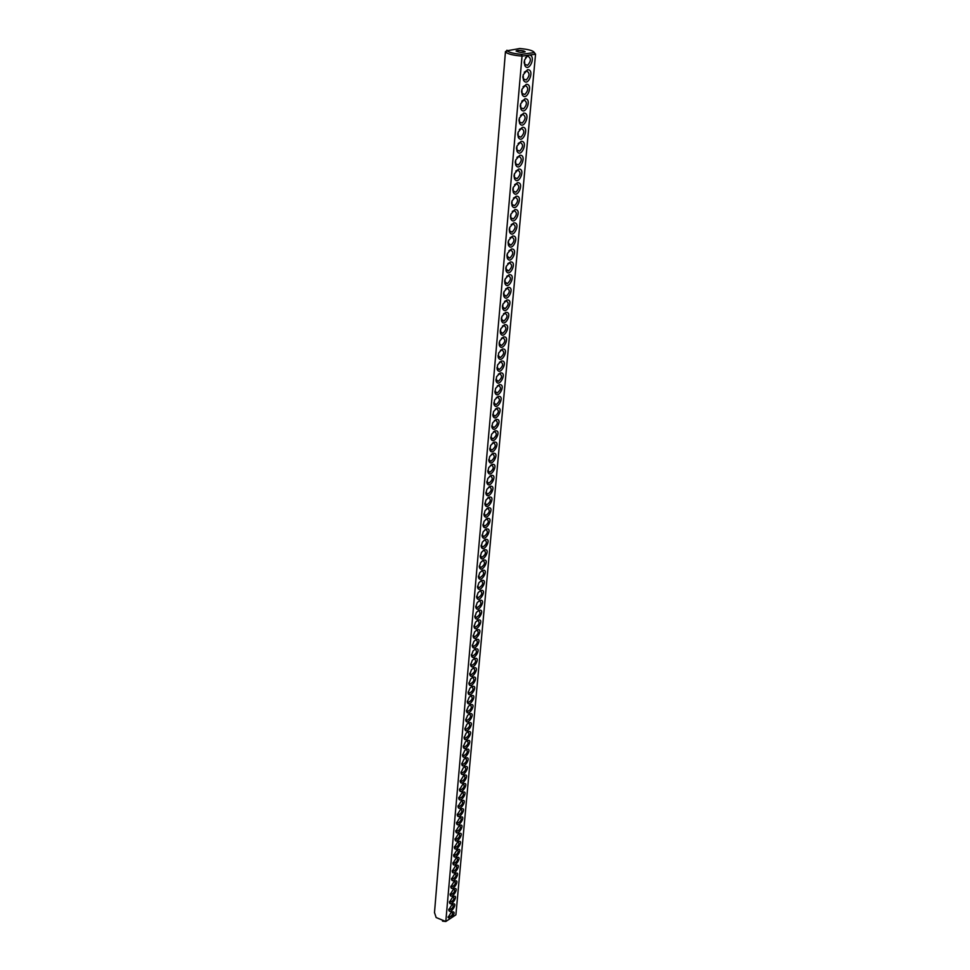 <?xml version="1.0" encoding="UTF-8"?>
<svg xmlns="http://www.w3.org/2000/svg" width="970" height="970" viewBox="0 0 970 970"><rect width="100%" height="100%" fill="white"/><g stroke="black" fill="none" stroke-linecap="round" stroke-linejoin="round"><path stroke-width="1.45" d="M434.499 912.552L436.136 917.535L445.8 921.5L522.042 56.09L521.533 54.332L534.312 52.574C533.342 50.67 528.492 49.312 519.75 48.5L507.152 50.767C509.068 52.477 513.857 53.653 521.533 54.332M506.958 50.222L505.685 52.125C507.892 54.065 513.348 55.387 522.042 56.09L529.79 55.011C536.252 56.696 528.88 72.677 524.879 65.669L524.467 60.176L527.85 55.29M442.49 921.124L445.8 921.5L450.128 918.651L448.067 917.462L451.414 911.994C454.942 911.23 455.003 913.122 451.583 917.693L455.888 914.868L535.549 54.162L534.555 52.889M529.79 55.011L535.537 54.223L534.312 52.574M522.296 127.312C530.069 126.5 522.527 145.124 518.271 137.303L518.089 132.259L522.296 127.312M519.774 155.285C527.583 154.375 519.823 172.927 515.725 164.997L515.628 160.111L519.774 155.285M517.301 182.724C525.134 181.717 517.168 200.196 513.227 192.181L513.215 187.428L517.301 182.724M511.299 249.084C519.217 247.859 510.766 266.156 507.213 257.959L507.395 253.485L511.299 249.084M508.983 274.777C516.925 273.467 508.304 291.679 504.885 283.434L505.14 279.045L508.983 274.777M499.041 384.787C507.043 383.077 497.792 400.937 494.991 392.595L495.585 388.412L499.041 384.787M527.498 69.731C535.173 69.1 528.092 87.87 523.533 80.28L523.157 74.884L527.498 69.731M526.176 84.341C533.876 83.662 526.686 102.396 522.199 94.745L521.872 89.434L526.176 84.341M524.879 98.807C532.591 98.079 525.291 116.776 520.878 109.064L520.599 103.851L524.879 98.807M523.582 113.126C531.33 112.362 523.897 131.023 519.568 123.251L519.338 118.122L523.582 113.126M521.035 141.365C528.82 140.504 521.169 159.092 516.986 151.223L516.852 146.252L521.035 141.365M518.526 169.071C526.358 168.113 518.489 186.628 514.464 178.65L514.415 173.836L518.526 169.071M516.076 196.243C523.933 195.2 515.87 213.642 511.99 205.579L512.027 200.887L516.076 196.243M514.864 209.641C522.745 208.55 514.573 226.956 510.778 218.856L510.85 214.225L514.864 209.641M513.663 222.906C521.557 221.778 513.288 240.148 509.577 232.012L509.686 227.429L513.663 222.906M512.475 236.062C520.381 234.873 512.027 253.218 508.389 245.046L508.535 240.524L512.475 236.062M510.135 261.997C518.065 260.724 509.529 278.984 506.037 270.751L506.267 266.313L510.135 261.997M507.831 287.447C515.797 286.089 507.08 304.277 503.745 295.995L504.036 291.643L507.831 287.447M506.704 300.009C514.67 298.602 505.879 316.741 502.618 308.448L502.945 304.131L506.704 300.009M505.576 312.449C513.554 310.994 504.679 329.097 501.49 320.791L501.866 316.499L505.576 312.449M504.461 324.78C512.451 323.289 503.503 341.343 500.387 333.025L500.787 328.757L504.461 324.78M503.357 336.99C511.348 335.462 502.339 353.48 499.283 345.15L499.732 340.906L503.357 336.99M502.266 349.103C510.256 347.527 501.187 365.508 498.192 357.166L498.677 352.947L502.266 349.103M501.187 361.107C509.177 359.482 500.035 377.415 497.113 369.085L497.634 364.865L501.187 361.107M500.108 373.001C508.11 371.328 498.907 389.225 496.046 380.895L496.604 376.687L500.108 373.001M497.986 396.475C505.988 394.729 496.676 412.529 493.948 404.199L494.579 400.016L497.986 396.475M496.943 408.067C504.946 406.26 495.585 424.023 492.905 415.706L493.572 411.535L496.943 408.067M495.9 419.549C503.903 417.706 494.494 435.421 491.887 427.115L492.59 422.944L495.9 419.549M494.87 430.935C502.872 429.043 493.415 446.721 490.868 438.428L491.608 434.245L494.87 430.935M493.851 442.223C501.854 440.295 492.36 457.925 489.85 449.643L490.638 445.46L493.851 442.223M492.845 453.414C500.835 451.438 491.305 469.019 488.856 460.762L489.68 456.567L492.845 453.414M491.838 464.509C499.829 462.484 490.262 480.029 487.861 471.796L488.734 467.588L491.838 464.509M490.844 475.506C498.835 473.445 489.232 490.941 486.879 482.72L487.789 478.513L490.844 475.506M489.862 486.406C497.84 484.309 488.213 501.757 485.909 493.572L486.855 489.341L489.862 486.406M488.88 497.222C496.858 495.076 487.195 512.487 484.939 504.327L485.934 500.083L488.88 497.222M487.922 507.94C495.876 505.758 486.2 523.121 483.994 514.985L485.024 510.729L487.922 507.94M486.952 518.574C494.906 516.355 485.206 533.658 483.036 525.558L484.115 521.278L486.952 518.574M486.006 529.123C493.948 526.855 484.224 544.121 482.102 536.046L483.218 531.754L486.006 529.123M485.061 539.575C492.99 537.271 483.254 554.488 481.168 546.449L482.332 542.133L485.061 539.575M484.127 549.954C492.045 547.601 482.296 564.77 480.247 556.768L481.447 552.427L484.127 549.954M483.193 560.236C491.111 557.847 481.338 574.967 479.325 567.001L480.587 562.636L483.193 560.236M482.272 570.433C490.177 568.008 480.392 585.08 478.428 577.15L479.713 572.773L482.272 570.433M481.362 580.557C489.244 578.084 479.459 595.107 477.519 587.226L478.865 582.812L481.362 580.557M480.453 590.584C488.334 588.087 478.537 605.062 476.634 597.217L478.016 592.779L480.453 590.584M479.556 600.539C487.413 597.993 477.616 614.932 475.749 607.123L477.179 602.661L479.556 600.539M478.659 610.421C486.516 607.826 476.707 624.716 474.863 616.956L476.343 612.47L478.659 610.421M477.774 620.206C485.618 617.587 475.809 634.428 473.99 626.705L475.518 622.194L477.774 620.206M476.9 629.93C484.721 627.263 474.912 644.056 473.13 636.381L474.694 631.834L476.9 629.93M476.027 639.557C483.836 636.866 474.027 653.61 472.269 645.971L473.893 641.412L476.027 639.557M475.167 649.124C482.963 646.384 473.154 663.08 471.42 655.49L473.081 650.906L475.167 649.124M474.306 658.606C482.09 655.841 472.281 672.489 470.583 664.947L472.293 660.327L474.306 658.606M473.457 668.027C481.217 665.214 471.42 681.813 469.747 674.32L471.493 669.676L473.457 668.027M472.608 677.363C480.356 674.514 470.571 691.064 468.91 683.62L470.717 678.952L472.608 677.363M471.772 686.627C479.507 683.741 469.722 700.255 468.086 692.847L469.941 688.154L471.772 686.627M470.947 695.817C478.659 692.895 468.886 709.361 467.273 702.001L469.165 697.284L470.947 695.817M470.123 704.935C477.822 701.989 468.049 718.394 466.461 711.083L468.401 706.354L470.123 704.935M469.298 713.993C476.985 710.998 467.225 727.367 465.661 720.104L467.649 715.339L469.298 713.993M468.498 722.965C476.161 719.946 466.412 736.266 464.86 729.052L466.885 724.263L468.498 722.965M467.685 731.877C475.336 728.822 465.6 745.105 464.072 737.928L466.146 733.126L467.685 731.877M466.885 740.728C474.524 737.636 464.788 753.872 463.284 746.742L465.406 741.904L466.885 740.728M466.097 749.495C473.712 746.379 463.999 762.565 462.496 755.485L464.666 750.635L466.097 749.495M465.309 758.213C472.899 755.06 463.199 771.198 461.732 764.166L463.939 759.292L465.649 758.201C467.37 760.371 466.424 762.444 462.836 764.409L461.768 763.378M464.533 766.858C472.099 763.669 462.423 779.759 460.956 772.787L463.211 767.888L464.885 766.821C466.57 769.016 465.624 771.077 462.035 773.005L461.005 771.999M463.757 775.43C471.311 772.217 461.635 788.27 460.192 781.335L463.757 775.43M462.981 783.954C470.523 780.704 460.871 796.709 459.44 789.822L462.981 783.954M462.217 792.405C469.747 789.119 460.107 805.076 458.689 798.237L462.217 792.405M461.465 800.784C468.971 797.486 459.343 813.394 457.949 806.603L461.465 800.784M460.714 809.113C468.195 805.779 458.592 821.638 457.209 814.897L460.714 809.113M459.962 817.383C467.431 814.012 457.84 829.835 456.47 823.142L459.962 817.383M459.222 825.579C466.679 822.184 457.1 837.971 455.742 831.314L459.222 825.579M458.483 833.727C465.915 830.308 456.361 846.034 455.015 839.438L458.483 833.727M457.755 841.814C465.176 838.359 455.633 854.049 454.299 847.489L457.755 841.814M457.028 849.841C464.424 846.361 454.906 862.003 453.584 855.491L457.028 849.841M456.312 857.807C463.684 854.303 454.19 869.896 452.881 863.433L456.312 857.807M455.597 865.713C462.957 862.184 453.475 877.741 452.178 871.315L455.597 865.713M454.894 873.57C462.229 870.005 452.76 885.525 451.486 879.147L454.894 873.57M454.178 881.366C461.502 877.777 452.056 893.249 450.795 886.919L454.178 881.366M453.487 889.102C460.786 885.489 451.365 900.924 450.104 894.643L453.487 889.102M452.796 896.789C460.071 893.152 450.674 908.538 449.425 902.306L452.796 896.789M452.105 904.416C459.368 900.754 449.983 916.104 448.746 909.909L452.105 904.416M450.128 918.651L451.583 917.693M523.764 50.961C519.823 50.185 517.265 50.185 516.076 50.998C519.011 52.477 522.042 52.744 525.194 51.798L523.764 50.961M451.862 911.739L452.068 911.751C453.184 914.007 452.105 915.91 448.831 917.438L448.14 916.747M525.534 57.582L527.704 56.114C531.257 58.054 531.221 61.122 527.607 65.317L524.673 64.335L524.164 62.723M519.338 129.543L521.205 128.355C524.746 130.162 524.649 133.108 520.938 137.182L518.101 136.03L517.737 134.709M516.937 157.37L518.695 156.291C522.224 158.049 522.115 160.947 518.356 164.961L515.579 163.76L515.264 162.548M514.597 184.664L516.222 183.682C519.75 185.403 519.617 188.253 515.834 192.23L513.094 190.957L512.827 189.853M508.935 250.721L510.256 249.969C513.76 251.582 513.579 254.31 509.711 258.165L506.934 255.947M506.74 276.292L507.953 275.625C511.445 277.202 511.238 279.893 507.334 283.701L504.655 281.53M497.355 385.854L498.253 385.454C501.502 387.078 501.15 389.613 497.173 393.056L494.894 391.14M524.261 72.253L526.383 70.846C529.923 72.762 529.887 75.805 526.249 79.976L523.327 78.958L522.854 77.394M523.012 86.791L525.073 85.433C528.614 87.324 528.553 90.343 524.903 94.49L522.005 93.435L521.557 91.932M521.775 101.171L523.764 99.886C527.304 101.741 527.243 104.736 523.57 108.858L520.696 107.767L520.272 106.324M520.55 115.43L522.478 114.193C526.019 116.024 525.946 118.995 522.248 123.081L519.386 121.965L518.999 120.583M518.125 143.524L519.944 142.384C523.473 144.178 523.376 147.088 519.641 151.138L516.84 149.962L516.501 148.689M515.761 171.084L517.446 170.053C520.975 171.787 520.854 174.661 517.095 178.662L514.33 177.425L514.039 176.261M513.445 198.123L515.009 197.189C518.526 198.886 518.392 201.712 514.585 205.664L511.881 204.367L511.626 203.324M512.293 211.46L513.809 210.575C517.325 212.248 517.168 215.049 513.348 218.977L510.669 217.656L510.438 216.662M511.166 224.664L512.609 223.827C516.125 225.476 515.967 228.253 512.124 232.157L509.468 230.824L509.262 229.878M510.038 237.747L511.433 236.959C514.937 238.584 514.767 241.348 510.911 245.228L508.086 242.973M507.831 263.561L509.104 262.858C512.596 264.446 512.403 267.162 508.51 270.994L505.782 268.799M505.661 288.914L506.813 288.284C510.305 289.836 510.087 292.503 506.17 296.299L503.527 294.152M504.594 301.415L505.685 300.821C509.177 302.349 508.947 305.004 505.006 308.775L502.411 306.665M503.527 313.795L504.57 313.249C508.05 314.765 507.807 317.396 503.854 321.143L501.308 319.057M502.472 326.078L503.466 325.556C506.934 327.072 506.679 329.679 502.715 333.401L500.217 331.34M501.441 338.251L502.411 337.754C505.831 339.282 505.564 341.876 501.587 345.538L499.138 343.513M500.399 350.303L501.357 349.83C504.739 351.395 504.436 353.977 500.471 357.578L498.059 355.578M499.38 362.259L500.314 361.81C503.648 363.398 503.333 365.957 499.368 369.509L496.992 367.533M498.362 374.117L499.283 373.68C502.569 375.293 502.23 377.839 498.265 381.331L495.937 379.391M496.361 397.506L497.234 397.118C500.447 398.767 500.059 401.277 496.094 404.672L493.851 402.78M495.379 409.049L496.228 408.673C499.392 410.346 498.992 412.856 495.027 416.191L492.833 414.323M494.397 420.483L495.233 420.131C498.35 421.829 497.925 424.314 493.972 427.6L491.814 425.769M493.427 431.832L494.239 431.492C497.319 433.214 496.882 435.688 492.918 438.925L490.796 437.118M492.457 443.072L493.257 442.757C496.288 444.502 495.828 446.964 491.875 450.141L489.801 448.358M491.499 454.227L492.287 453.924C495.282 455.682 494.797 458.131 490.844 461.271L488.807 459.513M490.553 465.285L491.329 465.006C494.263 466.776 493.766 469.213 489.814 472.305L487.825 470.571M489.62 476.246L490.371 475.979C493.269 477.774 492.748 480.198 488.807 483.23L486.843 481.532M488.686 487.122L489.413 486.867C492.275 488.674 491.729 491.087 487.801 494.082L485.873 492.408M487.752 497.901L488.48 497.658C491.293 499.489 490.735 501.878 486.794 504.837L484.915 503.187M486.843 508.583L487.546 508.365C490.311 510.208 489.741 512.584 485.812 515.494L483.969 513.87M485.934 519.192L486.613 518.974C489.341 520.841 488.747 523.206 484.83 526.067L483.024 524.467M485.024 529.705L485.703 529.499C488.383 531.39 487.764 533.742 483.86 536.555L482.09 534.979M484.127 540.132L484.782 539.938C487.425 541.842 486.794 544.182 482.902 546.947L481.156 545.407L481.168 546.449M483.242 550.463L483.884 550.281C486.479 552.209 485.837 554.537 481.945 557.265L480.247 555.737M482.357 560.721L482.987 560.551C485.533 562.491 484.879 564.807 480.999 567.486L479.325 565.995M481.484 570.893L482.09 570.736C484.612 572.688 483.933 574.992 480.053 577.635L478.428 576.168M480.611 580.981L481.217 580.836C483.678 582.8 482.987 585.092 479.119 587.699L477.531 586.256M479.75 590.997L480.332 590.851C482.769 592.84 482.054 595.107 478.198 597.678L476.634 596.259M478.901 600.927L479.471 600.794C481.847 602.782 481.12 605.05 477.288 607.572L475.749 606.177M478.052 610.773L478.598 610.639C480.95 612.652 480.211 614.907 476.379 617.393L474.876 616.023M477.204 620.533L477.749 620.424C480.053 622.449 479.289 624.68 475.482 627.129L474.015 625.783M476.367 630.233L476.9 630.124C479.156 632.161 478.392 634.38 474.585 636.793L473.154 635.471M475.542 639.848L476.052 639.739C478.271 641.788 477.495 644.007 473.7 646.384L472.293 645.086M474.718 649.379L475.215 649.282C477.398 651.355 476.597 653.55 472.826 655.89L471.444 654.617M473.893 658.848L474.391 658.763C476.525 660.837 475.712 663.019 471.953 665.335L470.608 664.074M473.081 668.233L473.566 668.148C475.664 670.234 474.839 672.416 471.093 674.696L469.771 673.459M472.281 677.545L472.742 677.472C474.803 679.57 473.966 681.74 470.232 683.983L468.946 682.771M471.481 686.796L471.929 686.724C473.954 688.833 473.105 690.992 469.383 693.198L468.122 691.998M470.68 695.963L471.129 695.902C473.105 698.024 472.244 700.17 468.534 702.341L467.31 701.164M469.892 705.069L470.329 705.008C472.269 707.13 471.396 709.264 467.71 711.41L466.497 710.258M469.116 714.102L469.528 714.041C471.444 716.175 470.559 718.309 466.873 720.407L465.697 719.291M468.34 723.062L468.74 723.014C470.608 725.16 469.71 727.27 466.049 729.343L464.897 728.24M467.564 731.95L467.964 731.913C469.795 734.06 468.886 736.169 465.236 738.206L464.109 737.127M466.8 740.777L467.188 740.74C468.983 742.899 468.061 744.996 464.424 747.009L463.32 745.942M466.036 749.531L466.412 749.495C468.17 751.665 467.237 753.751 463.624 755.739L462.544 754.696M463.781 775.418L464.133 775.394C465.782 777.588 464.824 779.637 461.259 781.541L460.241 780.559M463.042 783.918L463.381 783.893C464.994 786.088 464.036 788.137 460.483 790.016L459.489 789.046M462.302 792.357L462.641 792.332C464.218 794.539 463.248 796.564 459.707 798.419L458.737 797.473M461.575 800.723L461.902 800.711C463.442 802.918 462.46 804.942 458.943 806.773L457.998 805.84M461.162 809.029C462.678 811.235 461.684 813.248 458.179 815.055L457.258 814.145M460.132 817.286L460.435 817.273C461.914 819.492 460.92 821.493 457.428 823.275L456.53 822.39M459.416 825.47L459.707 825.47C461.162 827.689 460.144 829.677 456.688 831.435L455.803 830.562M458.701 833.606L458.992 833.594C460.411 835.825 459.392 837.813 455.936 839.547L455.075 838.686M457.998 841.669L458.276 841.669C459.659 843.9 458.64 845.876 455.209 847.586L454.36 846.749M457.294 849.684L457.561 849.684C458.919 851.915 457.888 853.879 454.469 855.576L453.645 854.752M456.603 857.638L456.858 857.638C458.179 859.881 457.149 861.833 453.754 863.506L452.941 862.706M455.912 865.531L456.167 865.543C457.452 867.786 456.409 869.726 453.026 871.375L452.238 870.587M455.221 873.376L455.463 873.376C456.724 875.631 455.682 877.559 452.311 879.196L451.547 878.42M454.542 881.16L454.772 881.16C456.009 883.415 454.954 885.343 451.608 886.944L450.856 886.192M453.863 888.884L454.093 888.896C455.294 891.151 454.227 893.067 450.904 894.655L450.165 893.916M453.414 896.571C454.59 898.826 453.511 900.73 450.201 902.306L449.486 901.579M452.517 904.173L452.735 904.185C453.875 906.441 452.808 908.344 449.51 909.896L448.807 909.193M524.212 61.668L524.2 62.904M517.847 133.375L517.762 134.806M515.385 161.141L515.264 162.596M512.972 188.386L512.827 189.841M507.128 254.395L506.946 255.668M504.861 279.978L504.679 281.13M522.903 76.278L522.878 77.576M521.617 90.756L521.581 92.101M520.344 105.1L520.296 106.482M519.096 119.298L519.023 120.716M516.61 147.319L516.501 148.774M514.173 174.83L514.039 176.285M511.784 201.833L511.626 203.263M510.608 215.146L510.438 216.552M509.432 228.35L509.262 229.708M508.28 241.433L508.098 242.742M505.988 267.247L505.806 268.46M503.745 292.613L503.563 293.68M502.642 305.126L502.46 306.12M501.538 317.529L501.369 318.439M500.435 329.849L500.29 330.637M499.356 342.058L499.223 342.713M505.467 51.531L434.475 912.843M507.152 50.767L505.685 52.125M535.549 54.162L455.9 914.722M524.673 64.335L524.879 65.669M518.101 136.03L518.271 137.303M515.579 163.76L515.725 164.997M513.094 190.957L513.227 192.181M507.116 256.783L507.213 257.959M504.812 282.27L504.885 283.434M494.955 391.504L494.991 392.595M523.327 78.958L523.533 80.28M522.005 93.435L522.199 94.745M520.696 107.767L520.878 109.064M519.386 121.965L519.568 123.251M516.84 149.962L516.986 151.223M514.33 177.425L514.464 178.65M511.881 204.367L511.99 205.579M510.669 217.656L510.778 218.856M509.468 230.824L509.577 232.012M508.292 243.858L508.389 245.046M505.952 269.587L506.037 270.751M503.672 294.856L503.745 295.995M502.545 307.308L502.618 308.448M501.429 319.663L501.49 320.791M500.326 331.898L500.387 333.025M499.223 344.035L499.283 345.15M498.143 356.063L498.192 357.166M497.076 367.982L497.113 369.085M496.009 379.791L496.046 380.895M493.912 403.12L493.948 404.199M492.881 414.626L492.905 415.706M491.851 426.036L491.887 427.115M490.832 437.361L490.868 438.428M489.826 448.576L489.85 449.643M488.832 459.695L488.856 460.762M487.837 470.729L487.861 471.796M486.867 481.666L486.879 482.72M485.897 492.505L485.909 493.572M484.927 503.26L484.939 504.327M483.969 513.93L483.994 514.985M483.024 524.503L483.036 525.558M482.09 535.003L482.102 536.046M480.235 555.761L480.247 556.768M479.325 566.043L479.325 567.001M478.416 576.228L478.428 577.15M477.519 586.329L477.519 587.226M476.622 596.356L476.634 597.217M475.749 606.298L475.749 607.123M474.863 616.156L474.863 616.956M473.99 625.941L473.99 626.705M473.13 635.641L473.13 636.381M472.281 645.268L472.269 645.971M471.42 654.811L471.42 655.49M470.583 664.292L470.583 664.947M469.747 673.689L469.747 674.32M468.922 683.013L468.91 683.62M448.201 916.953L448.831 917.438M524.77 64.505L527.607 65.317M518.247 136.297L520.938 137.182M515.725 164.063L518.356 164.961M513.263 191.296L515.834 192.23M507.298 257.22L509.711 258.165M504.994 282.743L507.334 283.701M495.149 392.086L497.173 393.056M523.436 79.14L526.249 79.976M522.127 93.641L524.903 94.49M520.817 107.997L523.57 108.858M519.532 122.22L522.248 123.081M516.986 150.241L519.641 151.138M514.488 177.74L517.095 178.662M512.051 204.731L514.585 205.664M510.838 218.032L513.348 218.977M509.65 231.212L512.124 232.157M508.474 244.282L510.911 245.228M506.146 270.036L508.51 270.994M503.866 295.329L506.17 296.299M502.739 307.805L505.006 308.775M501.623 320.173L503.854 321.143M500.52 332.431L502.715 333.401M499.429 344.568L501.587 345.538M498.337 356.608L500.471 357.578M497.27 368.539L499.368 369.509M496.203 380.373L498.265 381.331M494.106 403.714L496.094 404.672M493.075 415.233L495.027 416.191M492.045 426.654L493.972 427.6M491.026 437.979L492.918 438.925M490.02 449.207L491.875 450.141M489.025 460.338L490.844 461.271M488.031 471.371L489.814 472.305M487.049 482.308L488.807 483.23M486.079 493.16L487.801 494.082M485.109 503.915L486.794 504.837M484.163 514.585L485.812 515.494M483.205 525.17L484.83 526.067M482.272 535.658L483.86 536.555M481.338 546.074L482.902 546.947M480.417 556.392L481.945 557.265M479.495 566.625L480.999 567.486M478.586 576.774L480.053 577.635M477.689 586.85L479.119 587.699M476.791 596.841L478.198 597.678M475.906 606.747L477.288 607.572M475.033 616.58L476.379 617.393M474.16 626.329L475.482 627.129M473.287 635.993L474.585 636.793M472.438 645.596L473.7 646.384M471.578 655.114L472.826 655.89M470.741 664.559L471.953 665.335M469.904 673.932L471.093 674.696M469.068 683.232L470.232 683.983M468.243 692.447L469.383 693.198M467.431 701.601L468.534 702.341M466.618 710.683L467.71 711.41M465.806 719.704L466.873 720.407M465.018 728.64L466.049 729.343M464.218 737.515L465.236 738.206M463.43 746.33L464.424 747.009M462.654 755.072L463.624 755.739M461.878 763.742L462.836 764.409M461.114 772.35L462.035 773.005M460.35 780.898L461.259 781.541M459.586 789.386L460.483 790.016M458.834 797.801L459.707 798.419M458.095 806.155L458.943 806.773M457.355 814.448L458.179 815.055M456.615 822.681L457.428 823.275M455.888 830.853L456.688 831.435M455.16 838.965L455.936 839.547M454.445 847.028L455.209 847.586M453.73 855.019L454.469 855.576M453.026 862.961L453.754 863.506M452.323 870.83L453.026 871.375M451.62 878.662L452.311 879.196M450.929 886.422L451.608 886.944M450.238 894.134L450.904 894.655M450.953 886.471L451.559 886.944M449.559 901.797L450.201 902.306M448.88 909.399L449.51 909.896"/></g></svg>
